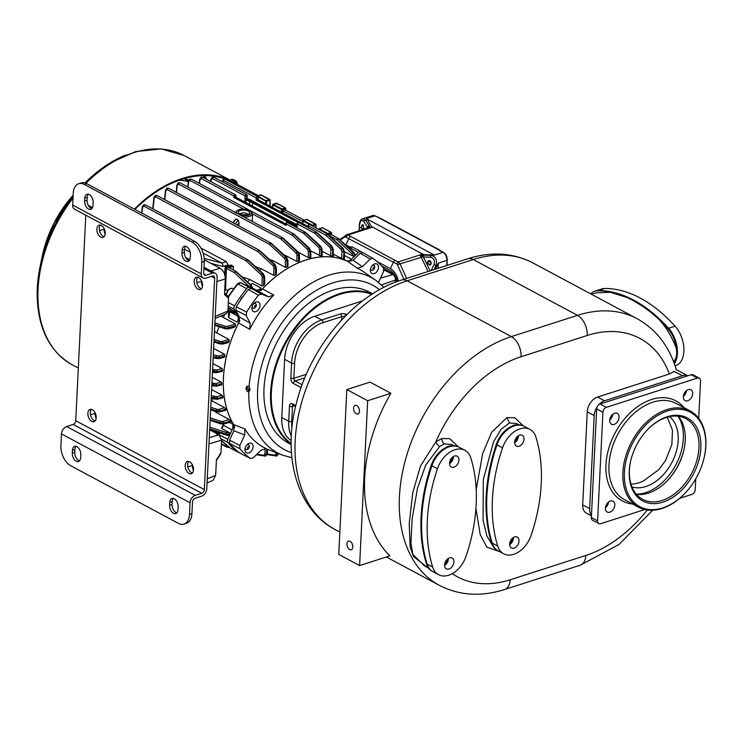 <?xml version="1.0" encoding="UTF-8"?>
<svg xmlns="http://www.w3.org/2000/svg" width="743" height="743" viewBox="0 0 743 743"><rect width="100%" height="100%" fill="white"/><g stroke="black" fill="none" stroke-linecap="round" stroke-linejoin="round"><path stroke-width="1.11" d="M134.938 209.424A117.812 79.742 -61.8 0 1 175.506 181.654A117.812 79.742 -61.8 0 1 232.15 182.184A117.812 79.742 -61.8 0 1 234.547 183.549L234.398 183.614M233.943 183.716L230.59 182.026M237.611 184.505A118.676 80.328 118.2 0 0 232.55 181.431A118.676 80.328 118.2 0 0 175.506 180.893A118.676 80.328 118.2 0 0 134.372 209.127M152.826 207.929A102.553 69.415 118.2 0 0 152.129 208.458M188.332 181.45L179.574 180.122M180.577 180.205A3.213 2.173 -61.8 0 1 180.939 179.657M184.366 178.599A99.608 67.418 -61.8 0 1 188.731 180.02M230.451 180.308L231.277 179.267L237.045 182.787L236.878 184.013M235.633 180.818A6.427 5.582 140.4 0 1 236.144 181.301A6.427 5.582 140.4 0 1 236.367 181.552L236.135 181.357A6.427 5.703 -60.1 0 0 235.206 180.475L234.899 180.27A6.427 3.056 125.5 0 0 234.212 180.075L233.711 179.787A6.427 2.898 -65.6 0 1 234.305 179.927A6.427 2.898 -65.6 0 1 234.342 179.955L234.277 180.085M233.711 179.787L234.231 180.085M362.157 252.425A117.812 79.742 118.2 0 0 361.247 251.766A3.213 2.173 118.2 0 0 361.089 251.673A3.213 2.173 118.2 0 0 358.479 252.379L351.467 259.223A6.427 4.347 -61.8 0 1 346.368 260.691A102.553 69.415 -61.8 0 1 348.318 261.685L348.792 261.935M344.148 259.623L343.99 251.673L342.523 248.19L327.357 234.314A1.18 0.641 -47.5 0 1 327.904 234.361A1.18 0.641 -47.5 0 1 327.904 234.37A1.18 0.641 -47.5 0 1 327.914 234.37L327.329 233.952A1.18 0.799 -61.8 0 1 327.598 234.268M344.102 251.004L343.396 259.4A102.553 69.415 -61.8 0 1 344.037 259.66M343.396 259.4L333.328 254.143M333.059 256.316L332.892 249.685L332.335 256.484A102.553 69.415 -61.8 0 1 332.948 256.576L333.059 256.316M332.335 256.484L322.109 251.357M321.868 255.564L321.682 249.741L320.224 246.277L305.029 232.364A1.18 0.641 -47.5 0 1 305.577 232.42A1.18 0.641 -47.5 0 1 305.587 232.42L320.772 246.332A1.18 0.641 132.5 0 0 320.772 246.332L320.772 246.332A1.18 0.641 132.5 0 0 320.772 246.323A1.18 0.641 132.5 0 0 320.224 246.277L321.357 249.852L321.152 256.029A102.553 69.415 -61.8 0 1 321.747 256.001L321.868 255.564M321.152 256.029L310.778 251.013M310.574 256.985L310.054 251.756L309.859 257.728A102.553 69.415 -61.8 0 1 310.444 257.598L310.574 256.985M309.859 257.728L308.196 257.542L298.491 252.341M299.178 260.44L298.983 255.313L297.544 251.84L282.34 237.927A1.18 0.641 -47.5 0 1 282.888 237.983L282.888 237.983A1.18 0.641 -47.5 0 1 282.897 237.983L282.312 237.565A1.18 0.799 118.2 0 0 281.811 237.537L297.284 251.923L298.658 255.425L298.463 261.443A102.553 69.415 -61.8 0 1 299.048 261.202L299.178 260.44M298.463 261.443L296.801 261.415L283.529 254.487M284.235 255.137A102.553 69.415 -61.8 0 1 284.708 254.933M287.699 265.892L287.169 260.83L286.956 267.183A102.553 69.415 -61.8 0 1 287.56 266.83L287.699 265.892M286.956 267.183L285.303 267.313L273.201 260.83A102.553 69.415 -61.8 0 0 271.854 261.647M276.117 273.47L275.588 268.093L275.337 275.077A102.553 69.415 -61.8 0 1 275.978 274.594L276.117 273.47M275.337 275.077L273.684 275.393L261.573 268.91A102.553 69.415 -61.8 0 0 259.651 270.471M264.424 283.482L263.895 277.408L263.589 285.507A102.553 69.415 -61.8 0 1 264.276 284.82M263.589 285.507L261.926 286.036L249.815 279.554A102.553 69.415 -61.8 0 0 247.53 281.95M250.66 284.82A6.427 4.347 118.2 0 0 252.397 283.445L250.382 284.56M258.397 291.024A102.553 69.415 -61.8 0 1 261.081 288.089A6.427 4.347 -61.8 0 1 255.964 289.909L249.407 287.42A3.213 2.173 118.2 0 0 246.611 288.6A117.812 79.742 118.2 0 0 234.547 305.847A3.213 2.173 118.2 0 0 234.147 309.246L237.667 316.072A6.427 4.347 -61.8 0 1 237.231 322.211A102.553 69.415 -61.8 0 1 239.673 317.595M237.231 322.211L228.538 317.558L228.64 311.085M214.885 322.852L225.575 326.307L227.98 326.326L235.42 323.957L223.299 317.465A102.553 69.415 -61.8 0 1 224.888 314.308M235.42 323.957L235.568 325.583L228.677 327.784L227.86 328.861L235.132 326.502A102.553 69.415 -61.8 0 1 235.568 325.583M235.132 326.502L233.766 327.329M214.077 339.44L220.188 341.418L222.584 341.436L228.89 339.44L216.789 332.957A102.553 69.415 -61.8 0 1 219.148 326.753M228.89 339.44L229.234 341.009L223.272 342.904L222.463 343.963L228.955 341.836A102.553 69.415 -61.8 0 1 229.234 341.009M228.955 341.836L227.776 342.607M213.64 348.402L224.516 354.225L225.018 355.758L219.594 357.467L218.786 358.516L224.841 356.51A102.553 69.415 -61.8 0 1 225.018 355.758M224.841 356.51L223.829 357.234M212.897 363.55L221.981 368.417L222.612 369.912L217.448 371.918L222.538 370.618A102.553 69.415 -61.8 0 1 222.612 369.912M222.538 370.618L221.655 371.296M212.219 377.277L221.135 382.051L221.906 383.509L216.78 385.506L221.916 384.187A102.553 69.415 -61.8 0 1 221.906 383.509M221.916 384.187L221.173 384.828M211.625 389.592L221.971 395.137L222.891 396.558L217.588 398.61L222.984 397.226A102.553 69.415 -61.8 0 1 222.891 396.558M222.984 397.226L222.389 397.811M210.752 407.322L216.872 409.3L219.269 409.328L224.6 407.638L212.517 401.174A102.553 69.415 -61.8 0 1 211.755 398.378M224.6 407.638L225.668 409.021L219.937 411.213L225.872 409.681A102.553 69.415 -61.8 0 1 225.668 409.021M225.872 409.681L225.435 410.229M210.241 417.891L220.931 421.346L223.337 421.365L229.262 419.479L217.188 413.015A102.553 69.415 -61.8 0 1 216.594 411.826M229.262 419.479L230.516 420.807L224.005 423.259L230.878 421.476A102.553 69.415 -61.8 0 1 230.516 420.807M230.878 421.476L230.627 421.959M234.677 427.541A102.553 69.415 -61.8 0 1 232.253 423.872A6.427 4.347 -61.8 0 1 232.095 429.918L227.785 439.262A3.213 2.173 118.2 0 0 227.869 442.503A117.812 79.742 118.2 0 0 238.605 452.431A3.213 2.173 118.2 0 0 238.754 452.524A3.213 2.173 118.2 0 0 239.432 452.701M234.556 426.073A102.553 69.415 -61.8 0 1 239.868 320.539M260.867 290.569A102.553 69.415 -61.8 0 1 348.755 261.926M234.528 425.953A102.506 69.387 -61.8 0 1 239.859 320.632M260.951 290.532A102.506 69.387 -61.8 0 1 348.569 261.889M395.369 282.21L395.48 280.027A4.282 2.582 -107.8 0 0 392.889 274.659L384.01 269.904M276.34 455.951L278.123 453.416M276.786 455.942L276.09 456.026L278.04 454.103M265.121 456.007L266.821 454.159L267.35 449.209M265.557 455.998L264.861 456.081L266.821 454.159M217.188 413.015L214.281 411.046M212.517 401.174L211.105 400.226M212.517 371.37L217.448 371.918L216.659 372.568L217.448 371.918M213.222 356.844L219.584 357.857M213.984 341.306L219.482 343.164L223.262 343.294M216.789 332.957L214.467 331.397M214.801 324.645L224.869 328.053A1.18 0.585 108.7 0 0 225.018 328.694A1.18 0.585 108.7 0 0 225.166 328.787A1.18 0.585 108.7 0 0 225.463 328.75M227.98 326.326L228.677 327.784L224.869 328.053L228.658 328.174M223.299 317.465L221.07 315.933M261.926 286.036L262.26 277.306L261.406 275.068L246.156 260.858L144.003 206.183L142.554 207.241L141.932 213.176M241.828 276.73L249.815 279.554M233.181 269.932L233.413 266.681L229.132 267.48M229.002 265.52L231.361 265.075L233.413 266.681M273.684 275.393L273.944 267.991L273.09 265.771L257.821 251.543L155.658 196.858L154.219 197.917L153.039 208.941M255.481 266.663L261.573 268.91M285.303 267.313L285.516 260.737L284.662 258.518L269.384 244.28L167.221 189.595L165.782 190.654L164.797 199.672M269.384 259.391L273.201 260.83M296.801 261.415L297.005 255.323L296.141 253.103L280.863 238.865L178.701 184.18L177.252 185.23L176.463 192.465M238.995 222.77L238.772 225.816L239.005 222.714L237.379 225.073M238.308 220.207L239.005 222.714M238.094 220.039L235.828 218.879L232.828 222.64M243.574 209.154L190.087 180.521L188.638 181.571L188.035 187.106M235.689 195.446A1.18 0.799 118.2 0 0 233.906 196.022L201.39 178.617L199.941 179.676L199.523 183.502M233.804 197.443L233.906 196.022A1.18 0.483 4 0 0 234.704 196.236A1.18 0.483 4 0 0 235.559 196.171L235.485 197.276L233.804 197.443L286.074 225.426L286.176 223.996L303.553 233.302A1.18 0.799 -61.8 0 1 303.859 232.485A1.18 0.799 118.2 0 1 304.5 231.974A1.18 0.799 -61.8 0 1 305.271 232.318M235.977 195.79L235.93 197.229L235.559 196.171A1.18 0.52 1.6 0 0 235.968 195.827A1.18 0.52 1.6 0 0 235.977 195.79A1.18 1.18 0 0 0 235.355 194.722L202.839 177.317L201.056 177.206L202.337 177.289L201.223 177.14L199.672 179.277L199.226 183.335M285.869 223.959L235.875 197.211M285.944 224.432L286.074 225.426M285.897 223.634A1.18 0.483 4 0 0 285.888 223.662L285.823 224.739M304.5 231.974L319.973 246.36A1.18 0.65 133.1 0 0 319.276 246.815A1.18 0.65 133.1 0 0 318.831 247.54L303.553 233.302M321.803 249.081L321.357 249.852L319.685 249.759L318.831 247.54M246.908 195.39A1.18 0.799 118.2 0 0 245.116 195.966L212.6 178.561L211.161 179.62L210.938 181.654M244.921 198.725L245.116 195.966A1.18 0.483 4 0 0 245.914 196.18A1.18 0.483 4 0 0 246.778 196.115L246.602 198.557L244.921 198.725L246.091 199.672L246.787 199.245L246.091 199.672L249.704 201.604L249.88 200.898L253.01 202.133L291.275 223.049L290.578 223.485L252.444 202.746L249.704 201.604L249.555 204.501M245.524 199.059L246.137 198.465L249.88 200.898M297.59 225.092L249.964 199.598L247.326 198.855M293.476 223.624L295.064 224.47L293.058 223.689M248.989 199.811L250.577 200.666L248.571 199.876M247.103 198.492L253.103 201.279M246.704 198.567L246.778 196.115A1.18 0.52 1.6 0 0 247.187 195.771A1.18 0.52 1.6 0 0 247.187 195.734L247.113 198.502M212.6 178.561A1.18 0.799 -61.8 0 1 213.547 177.233L212.275 177.15M247.187 195.734A1.18 1.18 0 0 0 246.565 194.666L214.049 177.261A1.18 0.799 -61.8 0 0 213.547 177.233L212.312 177.131M258.016 197.397A1.18 0.799 118.2 0 0 256.224 197.963L223.717 180.568L222.268 181.663M257.765 199.839L257.886 198.121A1.18 0.483 4 0 1 257.032 198.177A1.18 0.483 4 0 1 256.224 197.963L256.084 200.006L257.84 199.848L257.886 198.121A1.18 0.52 1.6 0 0 258.295 197.777A1.18 0.52 1.6 0 0 258.295 197.74A1.18 1.18 0 0 0 257.682 196.672L225.166 179.267L223.615 179.072M308.215 225.584A1.18 0.483 4 0 0 308.215 225.603A1.18 0.483 4 0 0 308.494 225.946L325.88 235.252A1.18 0.799 -61.8 0 1 326.186 234.426A1.18 0.799 118.2 0 1 326.827 233.924A1.18 0.799 -61.8 0 1 327.329 233.952L309.952 224.646A1.18 1.18 0 0 0 308.215 225.603L308.104 227.2M308.224 226.996L308.354 227.99M326.827 233.924L342.272 248.283A1.18 0.65 133.1 0 0 341.576 248.738A1.18 0.65 133.1 0 0 341.13 249.462L325.88 235.252M344.427 259.799L344.38 251.32L343.062 248.246A1.18 0.641 132.5 0 0 343.062 248.246A1.18 0.641 132.5 0 0 343.071 248.246A1.18 0.641 132.5 0 0 343.071 248.255A1.18 0.641 132.5 0 0 342.523 248.19L343.675 251.784L341.994 251.691L341.13 249.462M257.171 196.403L257.589 195.892L257.032 196.319A0.539 0.539 0 0 1 257.403 195.864L260.867 194.833L269.923 200.164L269.83 199.523L266.319 200.564L265.892 201.158L266.644 201.223L257.589 195.892L261.239 195.028M260.542 194.945L260.682 194.815A0.539 0.539 0 0 1 261.099 194.852L269.83 199.523A0.539 0.539 0 0 1 270.108 199.997L270.108 206.127M234.872 184.459A1.18 0.799 -61.8 0 1 236.163 183.735L258.295 195.576M236.163 183.735L233.869 183.92M328.861 235.429C329.493 233.683 330.087 233.488 330.654 234.853M327.644 234.156L328.146 234.129L327.821 233.488L327.403 233.989M309.515 224.516L303.033 221.042L303.274 220.42L302.754 223.606M306.422 219.491L306.553 219.371A0.539 0.539 0 0 1 306.97 219.408L307.11 219.584M302.615 223.532L302.912 220.875A0.539 0.539 0 0 1 303.283 220.42L306.748 219.389L315.803 224.72L315.701 224.08L311.781 225.631M285.572 210.176L285.461 207.882L285.553 208.523L282.266 209.582L281.95 208.932L281.513 209.526L282.266 209.582L282.136 212.563M276.173 203.303L285.228 207.873L281.95 208.932L273.025 204.232L272.532 207.427M282.907 212.981L282.99 210.873C283.612 209.127 284.207 208.941 284.783 210.297M331.099 232.429L331.424 233.079L331.099 232.429L327.821 233.488L319.091 228.807L318.533 229.243A0.539 0.539 0 0 1 318.905 228.788L322.369 227.757L331.099 232.429M322.044 227.86L322.183 227.729A0.539 0.539 0 0 1 322.601 227.767L322.741 227.952M312.106 225.807L312.19 225.12L303.46 220.448L306.97 219.408L315.701 224.08A0.539 0.539 0 0 1 315.989 224.553L315.989 227.878M354.049 252.704A1.18 0.641 132.5 0 0 354.039 252.694A1.18 0.641 132.5 0 0 354.039 252.685L355.098 254.366L354.606 253.827L354.894 255.313L353.454 256.289L345.3 252.109L344.39 252.991M353.454 256.289L352.098 253.902L336.867 239.71A1.18 0.799 -61.8 0 1 337.173 238.884A1.18 0.799 118.2 0 1 337.814 238.382L338.353 238.772A1.18 0.641 -47.5 0 1 338.901 238.828L338.316 238.41A1.18 0.799 -61.8 0 1 338.594 238.726M354.894 255.313L353.492 252.629L338.353 238.772L353.241 252.722A1.18 0.65 133.1 0 0 352.544 253.177A1.18 0.65 133.1 0 0 352.098 253.902M360.216 253.307L362.983 252.694L373.032 258.397L370.255 259.01L360.216 253.307L353.148 260.208L348.03 261.694L357.272 268.195A101.104 68.43 -61.8 0 1 364.154 272.179L375.939 280.417A99.395 67.279 118.2 0 0 274.148 318.728A99.395 67.279 118.2 0 0 249.063 387.187L250.085 389.286L248.84 391.728C244.986 392.23 245.422 383.286 249.063 387.187L248.979 387.094M378.558 282.377L383.62 271.362L383.546 268.121A117.543 79.566 118.2 0 0 373.032 258.397L362.983 252.694M370.255 259.01L362.38 266.709L357.272 268.195M249.75 329.316L239.005 323.205L239.441 317.057L235.884 310.175L236.293 306.775A117.812 79.742 -61.8 0 1 248.348 289.529L251.143 288.349L257.756 290.857L262.883 289.055L273.721 295.045L268.604 296.838L261.23 294.033L258.434 295.222A117.543 79.566 118.2 0 0 246.62 312.116L246.212 315.515L250.177 323.186L249.75 329.316A101.104 68.43 -61.8 0 1 260.607 311.141A101.104 68.43 -61.8 0 1 273.721 295.045M240.333 453.36L250.447 458.45L253.224 457.837L261.099 450.137L266.208 448.651A101.104 68.43 -61.8 0 1 244.874 428.925L244.707 434.98L239.859 445.484L239.943 448.726A117.543 79.566 118.2 0 0 250.447 458.45L240.333 453.36A117.812 79.742 -61.8 0 1 229.606 443.432L229.531 440.19L233.878 430.773L234.036 424.708L244.874 428.925M252.908 311.187A5.359 3.622 -61.8 0 1 252.016 307.11A5.359 3.622 -61.8 0 1 254.004 303.404A5.359 3.622 -61.8 0 1 258.991 302.475A5.359 3.622 -61.8 0 1 258.657 309.339A5.359 3.622 -61.8 0 1 252.908 311.187M258.434 295.222L248.348 289.529M236.293 306.775L246.62 312.116M253.567 303.887A2.675 1.811 -61.8 0 1 255.731 303.72A2.675 1.811 -61.8 0 1 256.177 305.763L256.038 306.404A1.068 0.724 118.2 0 0 254.543 306.255A1.068 0.724 118.2 0 0 256.038 306.404M255.638 307.147L255.183 307.611A2.675 1.811 -61.8 0 1 252.685 308.076A2.675 1.811 -61.8 0 1 252.183 306.478M242.942 296.698A4.124 2.796 118.2 0 0 242.023 297.404M240.416 300.348A5.201 3.52 -61.8 0 1 242.172 297.237A5.201 3.52 -61.8 0 1 243.165 296.392M228.064 307.63L235.382 312.171L227.925 310.555M235.382 312.171L235.373 313.063M227.915 310.788L232.318 312.283L235.596 312.506L235.317 313.082M228.008 308.912L233.023 310.528A1.18 0.594 107.9 0 0 232.55 311.122A1.18 0.594 107.9 0 0 232.327 311.976L232.318 312.283A1.18 0.585 108.7 0 0 232.466 312.914A1.18 0.585 108.7 0 0 232.605 313.017A1.18 0.585 108.7 0 0 232.912 312.97M228.333 296.94L227.739 296.113L228.528 298.296L227.897 311.057L226.569 313.592L215.098 318.478M224.627 274.427L225.222 266.626L228.017 265L222.863 266.468L210.947 263.375M228.528 298.296L224.516 294.507L225.268 278.996L216.91 281.476M204.288 259.818L220.095 268.279C223.494 270.498 225.222 274.074 225.268 278.996M189.502 514.388L190.078 502.751A6.427 4.347 118.2 0 1 195.242 495.367L201.743 493.268A3.213 2.173 -61.8 0 0 204.325 489.581L214.671 278.179A3.213 2.173 -61.8 0 0 213.743 276.127A3.213 2.173 -61.8 0 0 212.368 276.052L205.867 278.142A6.427 4.347 118.2 0 1 203.118 277.984A6.427 4.347 118.2 0 1 201.269 273.888L201.836 262.251A16.067 9.687 -107.8 0 0 192.121 242.125L194.564 241.345A16.067 9.687 72.2 0 1 204.279 261.471L203.703 273.108A3.213 2.173 118.2 0 0 204.631 275.151A3.213 2.173 118.2 0 0 206.006 275.235L212.517 273.145A6.427 4.347 -61.8 0 1 215.266 273.294A6.427 4.347 -61.8 0 1 217.114 277.39L206.768 488.792A6.427 4.347 -61.8 0 1 201.604 496.185L195.093 498.274A3.213 2.173 118.2 0 0 192.511 501.962L191.945 513.599A16.067 9.687 72.2 0 1 186.437 523.313L183.995 524.103A16.067 9.687 -107.8 0 0 189.502 514.388L191.945 513.599M209.656 429.807L218.999 434.804L221.59 440.172L220.959 452.933L216.427 459.806L215.665 475.316L213 480.396L207.056 482.922M220.959 452.933L220.012 454.177M214.058 430.949L215.386 431.655L216.742 434.321M209.786 427.141L227.052 432.723L229.522 432.723L221.86 428.627L221.544 428.079L222.25 427.559M229.522 432.723L229.633 434.386L226.355 434.163A1.18 0.594 -72.1 0 1 226.578 433.308A1.18 0.594 -72.1 0 1 227.052 432.723M229.383 434.785L228.194 435.472L226.624 435.194A1.18 0.585 -71.3 0 1 226.485 435.101A1.18 0.585 108.7 0 1 226.336 434.46L229.633 434.386M218.321 434.441L218.442 432.426M251.747 450.592A5.359 3.622 -61.8 0 1 246.89 452.97A5.359 3.622 -61.8 0 1 245.106 448.373A5.359 3.622 -61.8 0 1 246.332 445.586A5.359 3.622 -61.8 0 1 247.094 444.658A5.359 3.622 -61.8 0 1 252.369 444.045A5.359 3.622 -61.8 0 1 251.747 450.592M239.943 448.726L229.606 443.432M248.729 448.4A1.068 0.724 118.2 0 0 248.747 446.729A1.068 0.724 118.2 0 0 247.939 448.698A1.068 0.724 118.2 0 0 248.729 448.4L248.273 448.874A2.675 1.811 -61.8 0 1 246.277 449.617A2.675 1.811 -61.8 0 1 245.274 447.741M246.657 445.141A2.675 1.811 -61.8 0 1 248.32 444.695A2.675 1.811 -61.8 0 1 249.267 447.017L249.128 447.657M96.144 418.495A7.504 4.523 -107.8 0 1 95.16 413.377L95.178 412.978M96.209 417.835A6.993 4.217 72.2 0 1 95.485 413.675M95.123 420.928A6.427 3.873 72.2 0 1 90.312 412.523A6.427 3.873 72.2 0 1 91.408 409.374M87.869 413.312A6.427 3.873 72.2 0 1 90.079 409.43A6.427 3.873 72.2 0 1 94.315 411.538A6.427 3.873 72.2 0 1 96.209 417.78A6.427 3.873 72.2 0 1 94.008 421.662A6.427 3.873 72.2 0 1 89.773 419.544A6.427 3.873 72.2 0 1 87.869 413.312M85.789 215.191L75.74 420.752A3.213 2.173 -61.8 0 1 73.158 424.439L66.647 426.538A6.427 4.347 118.2 0 0 61.483 433.921L60.917 445.559A16.067 9.687 -107.8 0 0 70.631 465.685L178.366 523.351A16.067 9.687 -107.8 0 0 183.995 524.103M96.887 229.058A6.427 3.873 72.2 0 1 99.088 225.175A6.427 3.873 72.2 0 1 103.323 227.284A6.427 3.873 72.2 0 1 105.227 233.525A6.427 3.873 72.2 0 1 103.017 237.407A6.427 3.873 72.2 0 1 98.782 235.299A6.427 3.873 72.2 0 1 96.887 229.058M194.192 281.151A6.427 3.873 72.2 0 1 196.403 277.26A6.427 3.873 72.2 0 1 200.638 279.377A6.427 3.873 72.2 0 1 202.533 285.609A6.427 3.873 72.2 0 1 200.331 289.501A6.427 3.873 72.2 0 1 196.096 287.383A6.427 3.873 72.2 0 1 194.192 281.151M185.183 465.397A6.427 3.873 72.2 0 1 187.385 461.514A6.427 3.873 72.2 0 1 191.629 463.623A6.427 3.873 72.2 0 1 193.524 469.864A6.427 3.873 72.2 0 1 191.322 473.746A6.427 3.873 72.2 0 1 187.078 471.638A6.427 3.873 72.2 0 1 185.183 465.397M184.543 249.249L190.236 252.295M204.214 258.471L221.702 263.003L203.118 253.057M221.674 262.994L226.401 261.647L228.017 265M226.401 261.647L200.916 248.004M219.166 257.775L222.278 259.521M228.017 265.047L229.113 265.855L228.603 265.362L227.209 265.808M224.553 291.015L225.547 289.566L226.364 268.353C226.987 266.616 227.59 266.421 228.157 267.786M235.587 271.483L235.856 271.706A1.18 0.641 -47.5 0 1 236.395 271.752A1.18 0.641 -47.5 0 1 236.404 271.762L235.819 271.344A1.18 0.799 118.2 0 0 235.317 271.316L235.587 271.483M249.407 287.42L240.723 282.767L252.388 288.498L250.995 285.572A1.18 0.641 -47.5 0 1 251.543 285.628L251.543 285.628A1.18 0.641 -47.5 0 1 251.552 285.628A1.18 0.641 -47.5 0 1 251.561 285.637L236.404 271.762M225.547 289.566L228.008 290.355M250.047 287.42L234.37 272.644A1.18 0.799 -61.8 0 1 235.317 271.316M252.035 288.358L250.735 285.646A1.18 0.65 133.1 0 0 250.038 286.101A1.18 0.65 -46.9 0 0 249.592 286.826M225.185 267.09L225.454 266.533M221.702 263.003L222.779 264.406L222.863 266.468M192.121 242.125L84.386 184.459A16.067 9.687 -107.8 0 0 78.758 183.707A16.067 9.687 -107.8 0 0 73.241 193.421L72.675 205.059A6.427 4.347 118.2 0 0 74.523 209.154L203.118 277.984M78.758 183.707L81.201 182.927A16.067 9.687 72.2 0 1 86.82 183.679L194.564 241.345M189.205 260.719A6.427 3.873 72.2 0 1 184.394 252.323L184.533 249.416A6.427 3.873 72.2 0 1 185.629 246.258M91.891 208.634A6.427 3.873 72.2 0 1 87.08 200.229L87.228 197.322A6.427 3.873 72.2 0 1 88.324 194.174M84.786 198.112A6.427 3.873 72.2 0 1 86.987 194.22A6.427 3.873 72.2 0 1 91.231 196.338A6.427 3.873 72.2 0 1 93.126 202.57L92.986 205.486A6.427 3.873 72.2 0 1 90.776 209.368A6.427 3.873 72.2 0 1 86.541 207.251A6.427 3.873 72.2 0 1 84.646 201.019L84.786 198.112L87.228 197.322M182.1 250.196A6.427 3.873 72.2 0 1 184.301 246.314A6.427 3.873 72.2 0 1 188.536 248.422A6.427 3.873 72.2 0 1 190.44 254.663L190.292 257.57A6.427 3.873 72.2 0 1 188.09 261.452A6.427 3.873 72.2 0 1 183.855 259.344A6.427 3.873 72.2 0 1 181.951 253.103L182.1 250.196L184.533 249.416M79.557 460.762A6.427 3.873 72.2 0 1 74.755 452.366L72.312 453.146A6.427 3.873 72.2 0 0 74.207 459.388A6.427 3.873 72.2 0 0 78.452 461.505A6.427 3.873 72.2 0 0 80.653 457.614L80.792 454.707A6.427 3.873 72.2 0 0 78.897 448.466A6.427 3.873 72.2 0 0 74.662 446.357A6.427 3.873 72.2 0 0 72.452 450.239L72.312 453.146M75.99 446.311A6.427 3.873 72.2 0 0 74.894 449.459L74.755 452.366M176.871 512.856A6.427 3.873 72.2 0 1 172.06 504.451L169.627 505.24A6.427 3.873 72.2 0 0 171.522 511.472A6.427 3.873 72.2 0 0 175.757 513.589A6.427 3.873 72.2 0 0 177.967 509.698L178.106 506.791A6.427 3.873 72.2 0 0 176.212 500.559A6.427 3.873 72.2 0 0 171.967 498.442A6.427 3.873 72.2 0 0 169.766 502.333L169.627 505.24M173.305 498.395A6.427 3.873 72.2 0 0 172.209 501.544L172.06 504.451M104.131 236.673A6.427 3.873 72.2 0 1 99.321 228.277A6.427 3.873 72.2 0 1 100.416 225.129M104.187 228.723L104.169 229.225A7.504 4.523 -107.8 0 0 105.144 234.324M105.218 233.683A6.993 4.217 72.2 0 1 104.494 229.42M201.437 288.767A6.427 3.873 72.2 0 1 196.635 280.362A6.427 3.873 72.2 0 1 197.731 277.213M201.502 280.817L201.474 281.309A7.504 4.523 -107.8 0 0 202.458 286.408M202.523 285.767A6.993 4.217 72.2 0 1 201.808 281.504M192.428 473.012A6.427 3.873 72.2 0 1 187.626 464.616A6.427 3.873 72.2 0 1 188.722 461.468M192.493 465.062L192.474 465.462A7.504 4.523 -107.8 0 0 193.459 470.579M193.524 469.92A6.993 4.217 72.2 0 1 192.799 465.759M291.172 444.602L288.674 443.265A85.686 58 -61.8 0 1 285.776 327.654A85.686 58 -61.8 0 1 369.55 292.175L372.642 293.838M372.429 293.968A85.686 58 118.2 0 0 292.389 331.183A85.686 58 118.2 0 0 291.163 444.258M371.834 294.349A85.148 57.638 118.2 0 0 293.002 331.619A85.148 57.638 118.2 0 0 291.163 443.534M291.191 440.618A37.484 25.373 -61.8 0 1 281.773 417.529L284.615 359.343A37.484 25.373 -61.8 0 1 314.744 316.249L362.593 300.878M674.17 371.584L682.622 375.689A12.854 8.702 118.2 0 1 687.767 375.828L676.288 369.67C669.406 346.452 656.32 329.455 637.057 318.663A139.238 94.25 118.2 0 0 577.515 315.357L511.37 336.607A139.238 94.25 118.2 0 0 406.198 457.168A139.238 94.25 118.2 0 0 439.494 585.428C459.462 595.617 481.185 596.973 504.664 589.487L580.311 565.182A16.067 9.687 72.2 0 0 585.818 555.467A123.171 83.374 118.2 0 0 647.255 510.023M597.251 406.718A12.854 8.702 118.2 0 0 594.196 415.56L589.645 508.649A12.854 8.702 118.2 0 0 591.456 515.27M682.622 375.689L604.533 400.783A12.854 8.702 118.2 0 0 598.774 404.74M667.251 417.213L672.461 430.104L671.858 444.583L665.505 460.632L658.883 469.604L643.354 481A40.168 27.185 -61.8 0 1 638.952 482.783A40.168 27.185 -61.8 0 1 630.937 484.083M591.539 294.302L596.127 292.826L610.402 292.305L626.86 297.451A149.947 90.414 72.2 0 1 630.38 299.113A149.947 90.414 72.2 0 1 633.027 300.478L641.766 305.726A149.947 90.414 72.2 0 1 667.781 328.517A23.572 14.21 72.2 0 1 676.427 348.764L676.78 353.752L675.972 358.117L673.734 362.064M595.18 291.089A23.562 14.21 72.2 0 1 595.514 290.977A23.562 14.21 72.2 0 1 598.161 290.559A149.947 90.414 72.2 0 1 633.825 300.209A149.947 90.414 72.2 0 1 668.598 328.257A23.572 14.21 72.2 0 1 677.384 353.38A23.572 14.21 72.2 0 1 674.338 363.689M590.713 293.866A23.572 14.21 72.2 0 1 594.706 291.247L595.524 290.977A23.572 14.21 72.2 0 1 598.171 290.559A149.947 90.414 72.2 0 1 633.825 300.209M595.514 290.977L602.016 288.888A23.562 14.21 72.2 0 1 604.672 288.47A149.947 90.414 72.2 0 1 675.099 326.168A23.562 14.21 72.2 0 1 683.922 349.247A23.562 14.21 72.2 0 1 675.805 365.537L675.062 365.77M675.972 358.117A23.572 14.21 72.2 0 1 674.096 363.039M641.766 305.726C657.759 314.939 669.313 329.288 676.427 348.764M594.706 291.247A23.572 14.21 72.2 0 1 597.353 290.829A149.947 90.414 72.2 0 1 626.86 297.451M674.43 371.305L669.378 373.989L597.576 397.059A12.854 8.702 -61.8 0 0 587.249 411.836L582.698 504.934A12.854 8.702 -61.8 0 0 586.394 513.125L591.437 515.828M458.152 446.729L449.766 438.686L441.816 438.519L435.835 441.871L420.464 466.019L412.764 492.72L409.244 523.323L410.08 546.681L413.387 556.442L429.287 568.915M523.23 425.823L514.843 417.77L506.893 417.612L491.69 432.203L482.653 453.629L476.179 489.721M475.929 508.472L480.219 534.598L486.86 547.182L499.667 551.631M390.883 393.27L370.033 382.116L346.823 389.564L338.762 554.427L359.612 565.59L389.871 555.866A139.238 94.25 -61.8 0 1 390.883 393.27L367.674 400.728L346.823 389.564M359.612 565.59L367.674 400.728M353.584 408.111A4.551 2.749 -107.8 0 0 354.931 412.532A4.551 2.749 -107.8 0 0 357.931 414.027A4.551 2.749 -107.8 0 0 359.491 411.278A4.551 2.749 -107.8 0 0 358.145 406.858A4.551 2.749 -107.8 0 0 355.145 405.362A4.551 2.749 -107.8 0 0 353.584 408.111M346.944 543.876A4.551 2.749 -107.8 0 0 348.291 548.297A4.551 2.749 -107.8 0 0 351.29 549.792A4.551 2.749 -107.8 0 0 352.851 547.043A4.551 2.749 -107.8 0 0 351.504 542.622A4.551 2.749 -107.8 0 0 348.504 541.127A4.551 2.749 -107.8 0 0 346.944 543.876M441.816 438.519A4.282 2.582 -107.8 0 0 444.407 443.887L439.698 446.534L425.739 465.016L417.482 488.235L412.17 518.698L410.935 542.966L412.811 554.315L424.476 565.878L428.618 568.089M458.849 447.091L458.645 446.98A23.572 15.956 118.2 0 0 452.459 445.679L448.577 446.116L444.62 448.196A23.572 15.956 118.2 0 0 431.209 465.397A149.947 101.494 118.2 0 0 422.154 504.599L421.086 516.998A149.947 101.494 118.2 0 0 420.956 520.667A149.947 101.494 118.2 0 0 420.9 525.505A149.947 101.494 118.2 0 0 426.408 563.649A23.572 15.956 118.2 0 0 432.352 571.339L433.039 571.711A23.572 15.956 118.2 0 0 433.169 571.776M422.154 504.599A149.947 101.494 118.2 0 0 421.086 516.998M464.895 450.314L459.332 447.332A23.562 15.947 118.2 0 0 431.906 465.759A23.572 15.956 118.2 0 0 431.906 465.768A149.947 101.494 118.2 0 0 421.783 517.369A149.947 101.494 118.2 0 0 427.095 564.021A23.572 15.956 118.2 0 0 433.039 571.711L438.602 574.692A23.562 15.947 118.2 0 0 466.037 556.266A149.947 101.494 118.2 0 0 470.839 458.013A23.562 15.947 118.2 0 0 464.895 450.314A23.562 15.947 118.2 0 0 437.469 468.731A149.947 101.494 118.2 0 0 432.658 566.993A23.562 15.947 118.2 0 0 438.602 574.692M452.459 445.679A23.572 15.956 118.2 0 0 444.62 448.196M421.783 517.369A149.947 101.494 118.2 0 0 427.104 564.011A23.562 15.947 118.2 0 0 433.048 571.711M448.986 568.999A6.158 4.17 118.2 0 0 453.639 563.658A6.158 4.17 118.2 0 0 452.162 557.993A6.158 4.17 118.2 0 0 449.534 557.844A6.158 4.17 118.2 0 0 444.881 563.175A6.158 4.17 118.2 0 0 446.357 568.85A6.158 4.17 118.2 0 0 448.986 568.999M454.512 456.016A6.158 4.17 -61.8 0 1 457.149 456.165A6.158 4.17 -61.8 0 1 458.617 461.84A6.158 4.17 -61.8 0 1 453.964 467.171A6.158 4.17 -61.8 0 1 451.335 467.022A6.158 4.17 -61.8 0 1 449.859 461.357A6.158 4.17 -61.8 0 1 454.512 456.016M444.583 565.479A6.158 4.17 118.2 0 0 448.382 558.383M448.178 558.513A5.888 3.984 -61.8 0 1 444.574 565.247M444.639 564.318A5.888 3.984 118.2 0 0 447.444 559.08M453.36 456.555A6.158 4.17 -61.8 0 1 449.561 463.66M453.156 456.685A5.888 3.984 -61.8 0 1 449.552 463.418M449.617 462.49A5.888 3.984 118.2 0 0 452.422 457.251M523.926 426.176L523.722 426.064A23.572 15.956 118.2 0 0 517.537 424.764L513.654 425.21L509.698 427.29A23.572 15.956 118.2 0 0 496.287 444.49A149.947 101.494 118.2 0 0 487.232 483.693L486.173 496.083A149.947 101.494 118.2 0 0 486.033 499.76A149.947 101.494 118.2 0 0 485.978 504.599A149.947 101.494 118.2 0 0 491.485 542.734A23.572 15.956 118.2 0 0 497.429 550.433L498.116 550.804A23.572 15.956 118.2 0 0 498.247 550.869M487.232 483.693A149.947 101.494 118.2 0 0 486.173 496.083M529.973 429.398L524.409 426.426A23.562 15.947 118.2 0 0 496.983 444.843A149.947 101.494 118.2 0 0 486.86 496.463A149.947 101.494 118.2 0 0 492.182 543.105A23.572 15.956 118.2 0 0 498.116 550.804L503.68 553.776A23.562 15.947 118.2 0 0 531.115 535.359A149.947 101.494 118.2 0 0 535.917 437.098A23.562 15.947 118.2 0 0 529.973 429.398A23.562 15.947 118.2 0 0 502.547 447.825A149.947 101.494 118.2 0 0 497.736 546.077A23.562 15.947 118.2 0 0 503.68 553.776M502.547 447.825L496.983 444.843A23.572 15.956 118.2 0 0 496.983 444.862L496.287 444.49M517.537 424.764A23.572 15.956 118.2 0 0 509.698 427.29M486.86 496.463A149.947 101.494 118.2 0 0 492.182 543.105A23.562 15.947 118.2 0 0 498.126 550.804M514.063 548.083A6.158 4.17 118.2 0 0 518.716 542.752A6.158 4.17 118.2 0 0 517.249 537.078A6.158 4.17 118.2 0 0 514.611 536.938A6.158 4.17 118.2 0 0 509.958 542.269A6.158 4.17 118.2 0 0 511.435 547.944A6.158 4.17 118.2 0 0 514.063 548.083M519.589 435.11A6.158 4.17 -61.8 0 1 522.227 435.259A6.158 4.17 -61.8 0 1 523.694 440.933A6.158 4.17 -61.8 0 1 519.041 446.264A6.158 4.17 -61.8 0 1 516.413 446.116A6.158 4.17 -61.8 0 1 514.936 440.441A6.158 4.17 -61.8 0 1 519.589 435.11M509.661 544.573A6.158 4.17 118.2 0 0 513.459 537.468M513.255 537.598A5.888 3.984 -61.8 0 1 509.652 544.331M509.717 543.402A5.888 3.984 118.2 0 0 512.521 538.164M518.438 435.649A6.158 4.17 -61.8 0 1 514.639 442.754M518.233 435.779A5.888 3.984 -61.8 0 1 514.63 442.512M514.695 441.583A5.888 3.984 118.2 0 0 517.5 436.345M669.527 416.647A40.168 27.185 -61.8 0 1 675.489 454.122A40.168 27.185 -61.8 0 1 645.899 486.507A40.168 27.185 -61.8 0 1 631.921 486.897M678.238 416.229A45.787 30.992 -61.8 0 1 684.08 449.218A45.787 30.992 -61.8 0 1 667.093 480.944A45.787 30.992 -61.8 0 1 648.435 493.083A45.787 30.992 -61.8 0 1 636.407 494.383M630.519 461.663A45.787 30.992 -61.8 0 0 642.584 499.342A45.787 30.992 -61.8 0 0 662.162 500.438A45.787 30.992 118.2 0 0 696.748 460.79A45.787 30.992 118.2 0 0 685.798 418.615A45.787 30.992 118.2 0 0 666.22 417.52A45.787 30.992 -61.8 0 0 647.747 429.473M667.149 416.777A47.125 31.903 118.2 0 0 647.933 429.278A47.125 31.903 118.2 0 0 630.454 461.932A47.125 31.903 118.2 0 0 662.97 502.11A47.125 31.903 118.2 0 0 700.853 447.945A47.125 31.903 118.2 0 0 667.149 416.777M624.38 472.511A53.552 36.249 118.2 0 0 643.224 508.175A53.552 36.249 118.2 0 0 684.517 493.724A53.552 36.249 118.2 0 0 704.373 456.62A53.552 36.249 118.2 0 0 705.729 446.376A53.552 36.249 118.2 0 0 667.428 410.953A53.552 36.249 118.2 0 0 624.38 472.511M704.373 456.62L704.466 456.193A54.62 36.974 118.2 0 0 705.85 445.744A54.62 36.974 118.2 0 0 690.136 410.916A54.62 36.974 118.2 0 0 647.348 421.355A54.62 36.974 118.2 0 0 622.875 472.399A54.62 36.974 118.2 0 0 638.581 507.228A54.62 36.974 118.2 0 0 684.21 494.039L684.517 493.724M699.302 378.168A4.282 2.898 -61.8 0 0 697.473 378.066L606.362 407.34L600.103 403.988L691.213 374.713A4.282 2.898 -61.8 0 1 693.052 374.816L699.302 378.168A4.282 2.898 -61.8 0 1 700.538 380.899L698.708 418.328M679.604 498.349L691.779 494.439A4.282 2.898 -61.8 0 0 695.225 489.507L695.745 478.836M606.362 407.34A4.282 2.898 -61.8 0 0 602.917 412.263L597.604 520.871A4.282 2.898 -61.8 0 0 598.839 523.601A4.282 2.898 -61.8 0 0 600.669 523.704L644.729 509.549M609.836 512.178A6.158 4.17 -61.8 0 1 607.207 512.029A6.158 4.17 -61.8 0 1 605.731 506.355A6.158 4.17 -61.8 0 1 610.384 501.023A6.158 4.17 -61.8 0 1 613.021 501.172A6.158 4.17 -61.8 0 1 614.489 506.847A6.158 4.17 -61.8 0 1 609.836 512.178M688.306 389.601A6.158 4.17 -61.8 0 1 690.934 389.741A6.158 4.17 -61.8 0 1 692.411 395.415A6.158 4.17 -61.8 0 1 687.758 400.746A6.158 4.17 -61.8 0 1 685.12 400.607A6.158 4.17 -61.8 0 1 683.653 394.932A6.158 4.17 -61.8 0 1 688.306 389.601M609.724 420.334A6.158 4.17 -61.8 0 1 612.483 414.575A6.158 4.17 -61.8 0 1 617.312 413.396A6.158 4.17 -61.8 0 1 619.077 417.325A6.158 4.17 -61.8 0 1 616.318 423.083A6.158 4.17 -61.8 0 1 611.498 424.262A6.158 4.17 -61.8 0 1 609.724 420.334M602.917 412.263L596.666 408.919A4.282 2.898 -61.8 0 1 600.103 403.988M596.666 408.919L591.354 517.527A4.282 2.898 -61.8 0 0 592.58 520.258L598.839 523.601M608.508 502.073A6.158 4.17 -61.8 0 1 605.461 507.775M686.43 390.651A6.158 4.17 -61.8 0 1 683.374 396.353M612.799 414.306A6.158 4.17 -61.8 0 1 609.752 420.009M250.066 389.183L249.063 391.097L246.741 388.152C247.094 386.527 247.93 386.267 249.239 387.372M371.732 266.254A5.359 3.622 -61.8 0 1 372.494 265.335A5.359 3.622 -61.8 0 1 377.778 264.722A5.359 3.622 -61.8 0 1 377.147 271.26A5.359 3.622 -61.8 0 1 372.299 273.647A5.359 3.622 -61.8 0 1 370.506 269.04A5.359 3.622 -61.8 0 1 371.732 266.254M372.067 265.818A2.675 1.811 -61.8 0 1 373.72 265.372A2.675 1.811 -61.8 0 1 374.667 267.684L374.537 268.334A1.068 0.724 118.2 0 0 373.042 268.186A1.068 0.724 118.2 0 0 374.537 268.334M374.138 269.068L373.673 269.542A2.675 1.811 -61.8 0 1 371.686 270.285A2.675 1.811 -61.8 0 1 370.673 268.409M338.901 238.828L354.039 252.685A1.18 0.641 132.5 0 0 354.03 252.685A1.18 0.641 132.5 0 0 353.492 252.629L354.625 255.648M315.71 231.918L331.174 246.295L332.567 249.797L330.895 249.704L330.031 247.475L314.763 233.246A1.18 0.799 -61.8 0 1 315.069 232.42A1.18 0.799 118.2 0 1 315.71 231.918A1.18 0.799 -61.8 0 1 316.49 232.262M291.275 223.049L290.578 223.485L291.275 223.049L297.042 225.714L297.191 226.699L297.386 223.94L314.763 233.246M296.949 225.863L296.921 226.559L290.597 223.429M294.367 224.711L294.154 226.197M333.003 249.016L331.424 246.212L316.249 232.308A1.18 0.641 -47.5 0 1 316.797 232.364L298.835 222.649A1.18 1.18 0 0 0 297.107 223.606A1.18 0.483 4 0 0 297.107 223.606A1.18 0.483 4 0 0 297.386 223.94A1.18 0.799 -61.8 0 1 298.835 222.649M243.927 217.021A8.6 3.631 2.8 0 0 252.518 213.863L252.332 221.525M282.414 237.639A1.18 0.799 118.2 0 0 282.312 237.565L180.15 182.88A1.18 0.799 -61.8 0 1 180.252 182.954M235.355 212.897C236.664 209.721 240.435 208.579 246.685 209.47L250.809 211.383L252.518 213.863M240.305 210.473A5.675 2.396 -177.2 0 1 247.568 210.724A5.675 2.396 -177.2 0 1 248.951 213.808A5.675 2.396 -177.2 0 1 247.67 214.411A5.675 2.396 -177.2 0 1 238.912 213.315A5.675 2.396 -177.2 0 1 240.305 210.473M189.837 179.063L191.035 179.193L189.864 179.054L188.369 181.181L187.728 186.939M252.518 213.938L292.25 235.206A1.18 0.799 -61.8 0 1 292.556 234.389A1.18 0.799 118.2 0 1 293.197 233.878L293.726 234.268A1.18 0.641 -47.5 0 1 294.274 234.324A1.18 0.641 -47.5 0 1 294.284 234.324L293.699 233.906A1.18 0.799 -61.8 0 1 293.968 234.221M310.509 250.985L308.93 248.181L293.726 234.268L308.67 248.264L310.054 251.756L308.391 251.663L307.537 249.453L292.25 235.206M240.342 214.133A3.557 1.505 -177.2 0 1 241.577 213.12A3.557 1.505 -177.2 0 1 245.357 213.046A3.557 1.505 -177.2 0 1 247.447 214.486M299.123 254.645L298.658 255.425L297.005 255.323M178.701 184.18A1.18 0.799 -61.8 0 1 179.639 182.852L178.376 182.759L176.973 184.84M179.639 182.852L180.15 182.88A1.18 0.799 -61.8 0 0 179.639 182.852M233.283 222.881L235.828 218.879M235.364 223.996L238.048 220.169L236.051 218.953M287.643 260.059L286.064 257.254L270.87 243.342L285.804 257.329L287.169 260.83L285.516 260.737M270.601 243.128L270.87 243.342A1.18 0.641 -47.5 0 1 271.418 243.398L270.833 242.98A1.18 0.799 118.2 0 0 270.331 242.952L270.601 243.128M166.896 188.174L168.169 188.267L166.859 188.193M276.071 267.313L274.483 264.508L259.307 250.605L274.232 264.582L275.588 268.093L273.944 267.991M259.038 250.391L259.307 250.605A1.18 0.641 -47.5 0 1 259.846 250.66A1.18 0.641 -47.5 0 1 259.855 250.66L259.27 250.242A1.18 0.799 118.2 0 0 258.768 250.215L259.038 250.391M155.658 196.858A1.18 0.799 -61.8 0 1 156.606 195.53L155.324 195.446M259.381 250.317A1.18 0.799 118.2 0 0 259.27 250.242L157.107 195.558A1.18 0.799 -61.8 0 0 156.606 195.53L157.107 195.558A1.18 0.799 -61.8 0 1 157.219 195.632M152.733 208.783L153.94 197.536L155.296 195.455M264.387 276.628L262.808 273.814L247.642 259.929L262.548 273.888L263.895 277.408L262.26 277.306M246.156 260.858A1.18 0.799 -61.8 0 1 247.103 259.539L247.642 259.92A1.18 0.641 -47.5 0 1 248.181 259.976A1.18 0.641 -47.5 0 1 248.19 259.976A1.18 0.641 -47.5 0 1 248.19 259.985M144.003 206.183A1.18 0.799 -61.8 0 1 144.941 204.854L143.65 204.771L144.941 204.854A1.18 0.799 -61.8 0 1 145.554 204.957M264.712 283.956L264.666 276.935L263.347 273.87A1.18 0.641 -47.5 0 1 263.366 273.879L263.356 273.87A1.18 0.641 132.5 0 0 263.347 273.861A1.18 0.641 132.5 0 0 262.808 273.814L262.548 273.888A1.18 0.65 133.1 0 0 261.852 274.353A1.18 0.65 -46.9 0 0 261.406 275.068M222.584 341.436L223.272 342.904L219.491 342.857L213.993 341.083M213.315 354.931L218.906 355.99L219.594 357.467L215.823 357.411L213.241 356.575M212.609 369.447L216.78 370.042L217.467 371.528L212.526 371.091M211.848 384.948L216.78 385.506L215.99 386.146L216.78 385.506M211.941 383.026L216.111 383.62L216.798 385.106L211.866 384.66M211.328 395.666L216.919 396.725L217.606 398.22L211.244 397.31M211.235 397.57L217.588 398.61L216.789 399.251L217.588 398.61M219.269 409.328L219.956 410.823L216.176 410.74L210.678 408.966M210.659 409.189L216.157 411.046L219.937 411.213L219.139 411.845L219.937 411.213M223.337 421.365L224.033 422.878L220.244 422.786L210.158 419.526M210.148 419.684L220.216 423.092L224.005 423.259L223.206 423.891L224.005 423.259M220.931 421.346A1.18 0.594 -72.1 0 0 220.457 421.931A1.18 0.594 107.9 0 0 220.244 422.786L220.216 423.092A1.18 0.585 108.7 0 0 220.365 423.724A1.18 0.585 -71.3 0 0 220.504 423.816A1.18 0.585 -71.3 0 0 220.81 423.779M266.811 448.995L266.486 454.261L264.842 454.112L265.205 448.382M277.771 453.286L277.715 454.205L276.062 454.057L276.155 452.654M396.595 281.746L396.697 279.628A4.282 2.582 72.2 0 0 396.697 279.544M381.605 265.929L390.316 270.591A11.786 7.105 72.2 0 1 395.127 275.746A4.282 2.582 72.2 0 1 395.982 277.52A11.786 7.105 72.2 0 1 397.171 281.532M383.908 268.808L394.106 274.269A4.282 2.582 72.2 0 1 394.273 274.362M350.037 247.047L345.932 244.846A13.922 8.396 -107.8 0 0 345.003 244.419M376.905 261.425L390.419 268.66A13.922 8.396 -107.8 0 1 398.415 281.086M403.904 279.275L397.394 264.712L421.253 257.338L420.519 255.973L423.547 254.608L434.432 255.09L366.308 218.628L367.274 219.547L365.528 220.104L369.308 225.723A1.718 1.124 146.1 0 0 368.212 226.169A1.718 1.124 146.1 0 0 367.479 227.061L363.699 221.442A1.718 1.124 -33.9 0 1 364.432 220.55A1.718 1.124 -33.9 0 1 365.528 220.104L362.51 218.832M379.394 217.773L374.853 215.888A1.068 0.724 -61.8 0 1 375.419 215.981M443.534 252.444A1.068 0.724 118.2 0 0 442.977 252.351L439.317 250.391L439.958 250.196M431.144 270.517L434.051 264.517A1.718 0.752 25.8 0 0 435.092 265.112A1.718 0.752 25.8 0 0 436.132 265.297C437.33 260.031 435.723 256.706 431.321 255.323A1.718 1.04 91.7 0 0 430.708 256.029A1.718 1.04 91.7 0 0 430.513 257.208L423.408 256.994L422.637 256.725L422.943 255.137L431.321 255.323L433.067 254.765M438.064 268.297L438.314 263.143L435.63 269.077M447.286 265.372L446.608 265.492L447.23 260.078C447.202 256.614 445.93 254.05 443.432 252.369L439.633 250.335M397.394 264.712L396.697 263.821L398.313 261.907L400.161 264.118L406.625 278.393M396.697 263.821L393.391 262.214L390.419 268.66M346.043 236.711L348.068 235.011L395.211 260.431A2.675 1.811 118.2 0 0 394.171 261.09A2.675 1.811 118.2 0 0 393.391 262.214L345.161 236.757L345.978 235.113L348.068 235.011L372.661 227.107L367.794 228.017L367.822 227.386L369.689 226.634L369.531 227.599M339.7 239.552L347.009 234.732M345.161 236.757L340.248 240.063M359.408 224.6L359.417 230.683M363.699 221.442C361.627 219.464 360.271 220.55 359.649 224.702M367.274 219.547L371.76 226.884M367.794 228.017L367.07 228.333M423.547 254.608L372.661 227.107M420.473 256.214L422.637 256.725L421.253 257.338L428.089 271.501M430.095 270.851L423.408 256.994A1.718 1.04 -88.3 0 1 423.594 255.815A1.718 1.04 -88.3 0 1 424.207 255.109M434.051 264.517C435.101 260.598 433.931 258.165 430.513 257.208M427.439 263.273L427.429 262.084L428.711 260.468L431.274 263.542L429.965 265.158L427.513 263.542M429.983 264.397A1.876 1.133 -107.8 0 0 430.476 264.415A1.876 1.133 -107.8 0 0 430.931 262.13A1.876 1.133 -107.8 0 0 429.333 260.849A1.876 1.133 -107.8 0 0 428.943 261.146L427.299 263.468L429.983 264.397M367.488 228.082A1.718 1.328 -128.8 0 0 367.822 227.386L365.342 228.779M361.321 226.689L362.352 224.627L363.847 228.045L362.872 229.559L361.432 228.045M363.568 225.435A1.876 1.133 -107.8 0 0 362.603 225.129A1.876 1.133 -107.8 0 0 362.212 225.435L360.578 227.748L363.253 228.677A1.876 1.133 -107.8 0 0 363.633 228.723M673.706 502.788L674.198 502.63A4.282 2.582 -107.8 0 0 675.22 501.757M203.127 175.599A117.125 79.278 -61.8 0 1 204.864 178.404M207.009 179.555A117.812 79.742 118.2 0 0 204.585 175.58M78.312 368.082L72.192 364.804A118.676 80.328 -61.8 0 1 37.921 296.559A118.676 80.328 -61.8 0 1 73.018 198.102M85.993 183.28A118.676 80.328 -61.8 0 1 127.155 155.018A118.676 80.328 -61.8 0 1 184.199 155.556L161.185 148.906L135.56 151.609L109.49 163.302L85.027 182.936A117.728 79.687 118.2 0 1 125.688 155.055M73.102 196.375A117.728 79.687 118.2 0 0 40.289 265.595A117.728 79.687 118.2 0 0 37.159 295.482M42.5 255.183A91.705 62.078 -61.8 0 1 73.158 195.233L53.923 223.309L42.5 255.183L40.289 265.595L37.15 295.612C37.995 328.638 49.679 351.699 72.192 364.804M179.119 180.28A99.432 67.297 -61.8 0 1 188.332 181.487M184.115 178.664L188.397 180.958M344.427 259.66L346.368 260.691M252.397 283.445L261.081 288.089M229.522 422.405L232.253 423.872M381.465 284.894L396.697 279.628M394.106 274.269L380.5 278.123M267.229 453.936L275.04 455.208L276.062 454.057M256.994 454.149L263.821 455.264L264.842 454.112M216.919 396.725L221.971 395.137M216.111 383.62L221.135 382.051M214.383 370.023A1.18 0.594 107.9 0 0 213.91 370.608A1.18 0.594 107.9 0 0 213.687 371.463L213.678 371.769A1.18 0.585 108.7 0 0 213.826 372.401A1.18 0.585 108.7 0 0 213.965 372.503A1.18 0.585 108.7 0 0 214.272 372.457M216.78 370.042L221.981 368.417M216.519 355.971A1.18 0.594 107.9 0 0 216.037 356.556A1.18 0.594 107.9 0 0 215.823 357.411L215.804 357.717A1.18 0.585 108.7 0 0 215.953 358.349A1.18 0.585 108.7 0 0 216.092 358.451A1.18 0.585 108.7 0 0 216.399 358.405M218.906 355.99L224.516 354.225M220.188 341.418A1.18 0.594 107.9 0 0 219.714 342.003A1.18 0.594 107.9 0 0 219.491 342.857L219.482 343.164A1.18 0.585 108.7 0 0 219.631 343.795A1.18 0.585 108.7 0 0 219.77 343.898A1.18 0.585 108.7 0 0 220.077 343.851M142.554 207.241L142.665 206.535M154.219 197.917L154.33 197.201M165.782 190.654L165.903 189.929M177.252 185.23L177.382 184.505M188.638 181.571L188.778 180.846M319.49 255.676L319.685 249.759M285.888 223.662A1.18 0.483 4 0 0 286.176 223.996A1.18 0.799 -61.8 0 1 287.625 222.705A1.18 1.18 0 0 0 285.888 223.662M285.841 224.377L235.067 197.201M303.887 233.553A1.18 0.65 133.1 0 1 304.333 232.828A1.18 0.65 -46.9 0 1 305.029 232.364M201.39 178.617A1.18 0.799 -61.8 0 1 202.839 177.317M199.941 179.676L200.09 178.942M244.911 202.022L245.264 198.604M211.161 179.62L211.309 178.896M256.084 200.006L298.129 222.519M308.373 227.748L308.494 225.946A1.18 0.799 -61.8 0 1 309.952 224.646M341.734 258.648L341.994 251.691M308.122 226.94L257.357 199.765M258.239 199.802L308.15 226.513M326.214 235.494A1.18 0.65 133.1 0 1 326.66 234.769A1.18 0.65 -46.9 0 1 327.357 234.314M223.717 180.568A1.18 0.799 -61.8 0 1 225.166 179.267M222.278 181.626L222.426 180.902M258.025 196.951L265.892 201.158L265.734 203.786M276.86 203.396L272.783 204.854L281.513 209.526L281.393 212.173M361.089 251.673L352.405 247.02L349.219 247.642A1.607 0.502 45.7 0 1 349.219 247.642A1.607 0.502 45.7 0 1 349.786 247.725A3.213 2.173 -61.8 0 1 352.405 247.02A3.213 2.173 -61.8 0 1 352.563 247.113M349.219 248.283L349.786 247.725L358.479 252.379M331.443 234.732L331.424 233.079L328.127 234.565M318.673 229.318L322.601 227.767L331.332 232.438A0.539 0.539 0 0 1 331.61 232.912L331.638 234.834M269.923 206.025L269.923 200.164L266.644 201.223L266.468 204.186M272.402 207.353L272.662 204.687A0.539 0.539 0 0 1 273.025 204.232L276.312 203.173A0.539 0.539 0 0 1 276.73 203.21L285.461 207.882A0.539 0.539 0 0 1 285.739 208.356L285.758 210.278M315.794 227.776L315.803 224.72L312.506 226.021M282.99 210.873L302.838 221.498M329.344 235.68L336.867 239.71M337.814 238.382A1.18 0.799 -61.8 0 1 338.316 238.41L330.291 234.11M351.467 259.223L344.408 255.443M353.148 260.208L362.38 266.709M249.063 391.097L248.84 391.728A99.395 67.279 118.2 0 0 267.926 445.995A99.395 67.279 118.2 0 0 282.433 455.106L265.242 448.382M268.604 296.838L257.756 290.857M251.143 288.349L261.23 294.033M246.212 315.515L235.884 310.175M239.441 317.057L250.177 323.186M246.611 288.6L237.927 283.947A3.213 2.173 -61.8 0 1 240.723 282.767A1.607 1.18 -69.2 0 0 240.221 282.665M242.803 283.547L240.621 282.721L237.927 283.947A117.812 79.742 -61.8 0 0 228.398 297.163M233.023 310.528L233.776 310.685M237.667 316.072L230.832 312.413M228.147 306.032L234.147 309.246M228.538 317.558A6.427 4.347 118.2 0 0 229.494 314.122A6.427 4.347 118.2 0 0 229.169 311.846M228.315 302.512L234.547 305.847M215.201 316.462L227.897 311.057M207.251 478.901L215.665 475.316M221.59 440.172L208.969 443.915M209.266 437.701L218.999 434.804A3.213 2.173 -61.8 0 1 219.101 434.609L219.882 432.918M209.702 428.832L226.355 434.163L209.702 428.785M221.86 428.627L223.411 425.265L232.095 429.918M227.785 439.262L218.563 434.571M221.553 428.052L222.974 424.987L223.411 425.265A6.427 4.347 118.2 0 0 223.922 423.863M227.869 442.503L221.544 439.113M230.237 447.955A3.213 2.173 -61.8 0 1 230.07 447.871A3.213 2.173 -61.8 0 1 229.912 447.778A117.812 79.742 -61.8 0 1 221.572 440.534M238.605 452.431L229.912 447.778A1.607 1.18 125.3 0 1 229.819 447.723L221.563 440.59M221.386 444.295L226.225 446.887A1.18 0.799 118.2 0 1 226.123 446.812A1.18 0.799 -61.8 0 1 225.881 446.162L221.414 443.766M225.881 446.162L228.324 446.627M217.615 432.147L217.513 434.014M226.921 435.157A1.18 0.585 -71.3 0 1 226.624 435.194L209.675 429.463M216.78 433.615L216.872 431.897M227.274 447.1A1.18 0.901 -80.8 0 1 226.94 447.128L226.225 446.887A1.18 0.799 118.2 0 0 226.559 446.952M229.596 447.565L226.94 447.128A1.18 0.901 -80.8 0 1 226.225 446.283M244.707 434.98L233.878 430.773M229.531 440.19L239.859 445.484M213.9 432.082L215.386 431.655M95.16 413.377L90.488 414.761M204.325 489.581L75.74 420.752M214.671 278.179L211.328 276.387M212.517 273.145L203.926 268.548M189.233 260.682L187.217 259.604M91.928 208.597L89.903 207.511M210.956 270.991L220.095 268.279M233.098 266.003L229.123 266.746M228.946 267.666L228.928 266.013L225.649 267.062L225.194 276.99M226.364 268.353L234.37 272.644M235.93 271.418A1.18 0.799 118.2 0 0 235.819 271.344L227.785 267.043M250.995 285.572L235.856 271.706L250.995 285.572M252.824 288.228L255.964 289.909M234.714 272.885A1.18 0.65 -46.9 0 1 235.15 272.161A1.18 0.65 -46.9 0 1 235.856 271.706M226.569 294.98A5.359 3.622 -61.8 0 1 227.117 292.278A5.359 3.622 -61.8 0 1 232.689 288.368A5.359 3.622 -61.8 0 1 233.172 288.563L233.581 288.786M206.006 275.235L203.805 274.056M201.269 273.888L72.675 205.059M84.386 184.459L86.82 183.679M201.836 262.251L204.279 261.471M87.08 200.229L84.646 201.019M184.394 252.323L181.951 253.103M201.743 493.268L73.158 424.439M195.242 495.367L66.647 426.538M190.078 502.751L61.483 433.921M172.209 501.544L169.766 502.333M74.894 449.459L72.452 450.239M104.169 229.225L99.516 230.599M201.474 281.309L196.83 282.693M192.474 465.462L187.803 466.855M291.47 452.636A93.302 63.155 -61.8 0 1 275.477 443.237A93.302 63.155 -61.8 0 1 281.318 323.762A93.302 63.155 -61.8 0 1 379.45 289.742M346.851 314.623L346.442 314.4A4.282 1.811 2.8 0 0 340.405 313.964L321.7 319.973A37.484 25.373 118.2 0 0 291.562 363.058L284.615 359.343M340.405 313.964A2.145 1.291 72.2 0 1 341.706 316.648L322.991 322.657A2.145 1.291 -107.8 0 0 321.7 319.973L314.744 316.249M350.427 311.178A4.282 1.811 -177.2 0 1 350.984 310.658M295.788 405.622L292.426 403.82A4.282 2.582 -107.8 0 0 289.454 406.217L288.721 421.244A37.484 25.373 118.2 0 0 291.34 436.243M289.454 406.217A2.145 0.901 2.8 0 0 292.473 406.44L291.739 421.467A2.145 0.901 -177.2 0 1 288.721 421.244L281.773 417.529M322.991 322.657A35.348 23.925 118.2 0 0 294.581 363.281A2.145 0.901 -177.2 0 1 291.562 363.058L290.829 378.094A4.282 2.582 72.2 0 0 293.42 383.462A2.145 1.449 -61.8 0 1 295.138 381.001A2.145 1.291 72.2 0 1 293.847 378.317A2.145 0.901 -177.2 0 1 290.829 378.094M301.11 387.577L293.42 383.462M294.581 363.281L293.847 378.317L306.311 374.305M344.65 316.834A2.145 0.901 -177.2 0 0 341.706 316.648L341.529 320.122M344.724 316.759A2.145 1.449 -61.8 0 1 346.442 314.4M339.857 532.09L335.232 529.62A139.238 94.25 -61.8 0 1 301.937 401.359A139.238 94.25 -61.8 0 1 407.108 280.798L473.254 259.548A139.238 94.25 -61.8 0 1 532.787 262.855C512.819 252.666 491.095 251.31 467.626 258.796A16.067 9.687 72.2 0 1 473.254 259.548L577.515 315.357A16.067 9.687 -107.8 0 1 587.23 335.483L521.084 356.733A123.171 83.374 118.2 0 0 435.835 441.871A4.282 1.681 -128.8 0 0 439.698 446.534M335.232 529.62C296.819 509.522 282.498 456.397 296.188 403.997C309.71 347.743 353.872 294.711 401.48 280.046A16.067 9.687 72.2 0 1 407.108 280.798L511.37 336.607A16.067 9.687 -107.8 0 1 521.084 356.733M667.781 328.517L675.099 326.168M597.353 290.829L604.672 288.47M669.378 373.989A123.171 83.374 118.2 0 0 587.23 335.483M452.273 573.67A123.171 83.374 118.2 0 0 510.172 579.772L585.818 555.467M453.908 445.679L451.763 444.528L444.407 443.887M510.172 579.772A16.067 9.687 72.2 0 1 504.664 589.487M589.645 508.649L582.698 504.934M594.196 415.56L587.249 411.836M604.533 400.783L597.576 397.059M431.209 465.397L437.469 468.731M426.408 563.649L432.658 566.993M518.985 424.764L516.84 423.621L509.484 422.971L501.256 429.101L493.603 441.602L483.303 479.597L483.071 520.388L486.953 536.093L493.018 546.179M506.893 417.612L509.484 422.971M491.485 542.734L497.736 546.077M636.249 494.188A46.967 31.791 118.2 0 0 645.602 492.665A46.967 31.791 -61.8 0 0 678.415 459.49A46.967 31.791 -61.8 0 0 677.987 416.201M684.164 448.8A47.877 32.404 -61.8 0 1 666.796 481.241M690.136 410.916L676.241 403.477A54.62 36.974 118.2 0 0 633.454 413.916A54.62 36.974 118.2 0 0 608.972 464.96A54.62 36.974 -61.8 0 0 624.687 499.788L638.581 507.228M632.516 503.977A56.765 38.422 -61.8 0 1 605.954 464.737A56.765 38.422 118.2 0 1 636.974 407.118A56.765 38.422 118.2 0 1 684.071 407.666M697.473 378.066L691.213 374.713M597.604 520.871L591.354 517.527M293.067 405.204A2.145 1.291 72.2 0 0 292.473 406.44L294.284 405.854M291.739 421.467A35.348 23.925 118.2 0 0 291.98 427.792M295.565 406.542L293.039 405.186A2.145 1.449 -61.8 0 1 292.426 403.82M302.122 384.735L295.138 381.001L304.788 377.899M249.063 391.654L249.249 391.041M250.085 389.629L246.741 388.152M337.211 239.952A1.18 0.65 133.1 0 1 337.647 239.237A1.18 0.65 -46.9 0 1 338.353 238.772M330.681 255.945L330.895 249.704M297.191 226.699L296.866 227.646M297.042 225.714L296.531 226.355M252.267 205.96L253.01 202.133M290.244 222.064L289.584 223.754M333.347 256.539L333.291 249.323L331.972 246.258A1.18 0.641 132.5 0 0 331.982 246.267A1.18 0.641 132.5 0 0 331.972 246.258L331.972 246.258A1.18 0.641 132.5 0 0 331.424 246.212L331.174 246.295A1.18 0.65 133.1 0 0 330.477 246.75A1.18 0.65 133.1 0 0 330.031 247.475M315.106 233.497A1.18 0.65 133.1 0 1 315.543 232.773A1.18 0.65 -46.9 0 1 316.249 232.308M308.196 257.542L308.391 251.663M280.863 238.865A1.18 0.799 -61.8 0 1 281.811 237.537M239.803 214.922A7.523 3.176 2.8 0 0 248.868 215.061A7.523 3.176 2.8 0 0 250.809 211.383M248.162 209.963A7.523 3.176 2.8 0 0 239.107 209.832A7.523 3.176 2.8 0 0 237.156 213.501M293.197 233.878A1.18 0.799 -61.8 0 1 293.699 233.906L191.536 179.221L189.902 179.044M190.087 180.521A1.18 0.799 -61.8 0 1 191.536 179.221M309.487 248.255A1.18 0.641 132.5 0 0 309.478 248.246A1.18 0.641 132.5 0 0 309.478 248.236A1.18 0.641 132.5 0 0 309.469 248.236A1.18 0.641 132.5 0 0 308.93 248.181L308.67 248.264A1.18 0.65 133.1 0 0 307.974 248.729A1.18 0.65 133.1 0 0 307.537 249.453M292.584 235.457A1.18 0.65 133.1 0 1 293.03 234.732A1.18 0.65 -46.9 0 1 293.726 234.268M298.092 251.905A1.18 0.641 -47.5 0 1 298.101 251.914A1.18 0.641 132.5 0 0 298.092 251.896A1.18 0.641 132.5 0 0 298.082 251.896A1.18 0.641 132.5 0 0 297.544 251.84L297.284 251.923A1.18 0.65 133.1 0 0 296.587 252.388A1.18 0.65 -46.9 0 0 296.141 253.103M281.198 239.116A1.18 0.65 -46.9 0 1 281.643 238.392A1.18 0.65 -46.9 0 1 282.34 237.927M284.662 258.518A1.18 0.65 -46.9 0 1 285.108 257.793A1.18 0.65 133.1 0 1 285.804 257.329L286.064 257.254A1.18 0.641 132.5 0 1 286.603 257.31L286.612 257.31A1.18 0.641 132.5 0 0 286.603 257.31A1.18 0.641 -47.5 0 1 286.622 257.319L271.418 243.398M269.728 244.531A1.18 0.65 -46.9 0 1 270.164 243.806A1.18 0.65 -46.9 0 1 270.87 243.342M269.384 244.28A1.18 0.799 -61.8 0 1 270.331 242.952M167.221 189.595A1.18 0.799 -61.8 0 1 168.782 188.369M270.944 243.054A1.18 0.799 118.2 0 0 270.833 242.98L168.67 188.295L167.194 188.081M273.09 265.771A1.18 0.65 -46.9 0 1 273.526 265.047A1.18 0.65 133.1 0 1 274.232 264.582L274.483 264.508A1.18 0.641 132.5 0 1 275.031 264.564A1.18 0.641 132.5 0 0 275.031 264.564L275.031 264.564A1.18 0.641 -47.5 0 1 275.049 264.573L259.855 250.66M258.165 251.793A1.18 0.65 -46.9 0 1 258.601 251.069A1.18 0.65 -46.9 0 1 259.307 250.605M257.821 251.543A1.18 0.799 -61.8 0 1 258.768 250.215M246.5 261.109A1.18 0.65 -46.9 0 1 246.936 260.384A1.18 0.65 -46.9 0 1 247.642 259.92M247.716 259.641A1.18 0.799 118.2 0 0 247.103 259.539M225.575 326.307A1.18 0.594 107.9 0 0 225.101 326.892A1.18 0.594 107.9 0 0 224.878 327.747L214.801 324.496M213.603 386.035A1.18 0.585 -71.3 0 1 213.297 386.072A1.18 0.585 -71.3 0 1 213.157 385.979A1.18 0.585 108.7 0 1 213.009 385.348L213.027 385.041A1.18 0.594 107.9 0 1 213.25 384.187A1.18 0.594 -72.1 0 1 213.724 383.602M214.402 399.13A1.18 0.585 -71.3 0 1 214.105 399.177A1.18 0.585 -71.3 0 1 213.965 399.075A1.18 0.585 108.7 0 1 213.817 398.443L213.835 398.146A1.18 0.594 107.9 0 1 214.049 397.282A1.18 0.594 -72.1 0 1 214.523 396.697M216.752 411.733A1.18 0.585 -71.3 0 1 216.445 411.78A1.18 0.585 -71.3 0 1 216.306 411.678A1.18 0.585 108.7 0 1 216.157 411.046L216.176 410.74A1.18 0.594 107.9 0 1 216.399 409.885A1.18 0.594 -72.1 0 1 216.872 409.3M263.821 455.264A1.18 0.901 -80.8 0 0 264.192 455.961A1.18 0.901 99.2 0 0 264.861 456.081M275.04 455.208A1.18 0.901 -80.8 0 0 275.421 455.905A1.18 0.901 99.2 0 0 276.09 456.026M359.138 230.767L359.38 224.618C359.844 221.042 360.912 219.101 362.603 218.804L372.605 215.581A6.427 3.873 72.2 0 1 374.853 215.888L366.308 218.628M438.314 263.143L446.859 260.394A6.427 3.873 72.2 0 0 442.977 252.351L434.432 255.09M372.605 215.581L375.308 215.907L439.577 250.298M434.061 269.579L436.132 265.297L437.878 264.74M395.211 260.431L398.313 261.907L422.916 254.004M345.932 244.846L348.904 238.401A2.675 1.811 -61.8 0 1 349.693 237.277A2.675 1.811 -61.8 0 1 350.724 236.627M369.308 225.723L369.689 226.634M421.327 255.323L422.943 255.137M232.55 181.431L184.199 155.556M234.073 183.781L226.884 180.159M237.323 183.084A6.427 6.427 0 0 0 236.144 181.292M234.305 179.927A6.427 6.427 0 0 0 231.277 179.267M278.467 453.769L276.925 455.905M267.721 449.348L267.239 453.815L265.688 455.961M222.055 371.351L217.021 372.642M217.021 372.633L213.965 372.494M212.479 372.002L213.965 372.503M224.247 357.29L219.157 358.59L216.102 358.442M213.195 357.467L216.092 358.451M228.212 342.653L222.835 344.037M222.835 344.028L219.77 343.898L213.956 341.929M234.231 327.366L228.231 328.926L225.166 328.787L214.764 325.267M141.634 213.009L142.275 206.86L143.78 204.724M164.5 199.514L165.503 190.264L167.017 188.137M176.156 192.307L176.973 184.849M235.94 197.211L285.869 223.94M287.625 222.705L305.577 232.42M322.146 255.833L322.091 249.379L320.772 246.323M253.447 201.882L291.405 222.213L297.042 224.442M210.641 181.496L210.882 179.239L212.433 177.085L214.049 177.261M258.295 197.74L258.239 199.783L308.15 226.494M343.071 248.246L327.904 234.37M221.971 181.506L223.559 179.091M284.411 209.554L304.175 220.132M237.398 283.807L228.166 296.578M235.689 313.147L232.605 313.007M227.869 311.41L232.605 313.017M227.906 296.243L224.581 293.095M216.399 460.465L220.69 453.954M222.974 424.987L223.364 424.002M238.754 452.524L229.819 447.723M219.389 432.751L218.665 434.33M215.266 273.294L203.991 267.266M189.846 259.688L185.574 257.403M92.531 207.603L88.259 205.319M228.017 264.935L228.835 265.372A0.539 0.539 0 0 1 229.113 265.836L229.141 267.768M252.861 288.646L251.543 285.628M226.42 294.832L226.949 292.148C228.315 289.064 230.386 287.875 233.172 288.563M375.939 280.417L383.927 287.346M282.433 455.106L291.915 457.781M401.48 280.046L467.626 258.796M637.057 318.663L532.787 262.855M652.623 510.265L619.068 544.452L580.311 565.182M439.494 585.428L386.369 556.99M297.107 223.606L296.94 225.909M290.559 223.559L290.494 224.237M246.072 199.756L245.831 202.505M331.972 246.258L316.797 232.364M310.853 257.301L310.788 251.292L309.469 248.236L294.284 234.324M299.466 260.784L299.401 254.951L298.082 251.896L282.888 237.983M287.978 266.282L287.922 260.356L286.603 257.31M276.405 273.898L276.35 267.619L275.031 264.564M143.836 204.696L145.452 204.882L248.181 259.976M263.356 273.87L248.19 259.976M221.553 384.893L216.362 386.211L211.82 385.571M222.751 397.886L217.16 399.316L211.198 398.192M225.77 410.303L219.51 411.91L216.445 411.771L210.631 409.811M230.934 422.043L223.578 423.956L220.504 423.816L210.12 420.306M265.418 456.044L256.354 454.781M276.647 455.988L267.043 454.642M345.644 235.252L346.563 234.816M367.562 228.064L346.563 234.807M431.024 264.239L430.476 264.415M430.058 260.617L429.333 260.849M363.234 224.925L362.603 225.129M446.97 265.4L447.23 260.078M440.07 250.205L379.766 217.931"/></g></svg>
